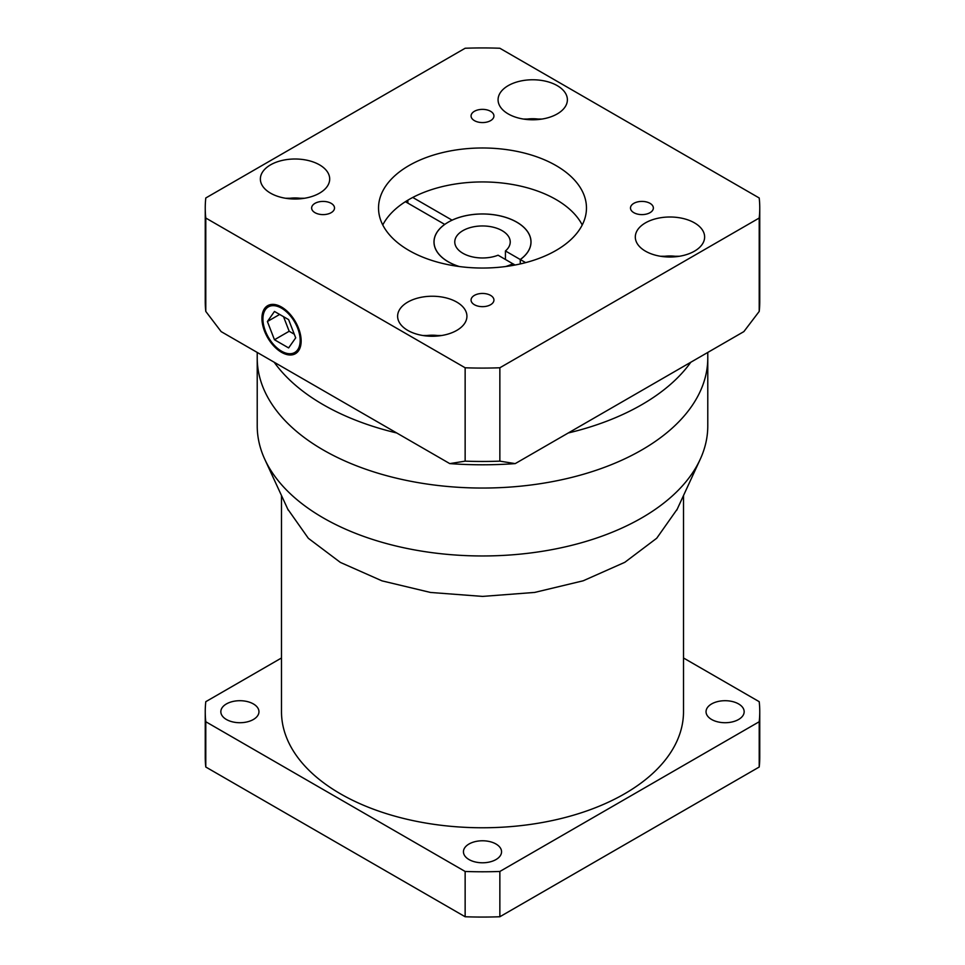 <?xml version="1.0" encoding="UTF-8"?>
<svg xmlns="http://www.w3.org/2000/svg" width="965" height="965" viewBox="0 0 965 965"><rect width="100%" height="100%" fill="white"/><g stroke="black" fill="none" stroke-linecap="round" stroke-linejoin="round"><path stroke-width="1.45" d="M300.175 340.44A26.345 15.211 -120 0 0 288.668 313.939A26.345 15.211 -120 0 0 268.379 306.882A26.345 15.211 -120 0 0 262.926 318.933A26.345 15.211 -120 0 0 274.422 345.446A26.345 15.211 -120 0 0 294.711 352.502A26.345 15.211 -120 0 0 300.175 340.44M261.937 318.378A27.732 16.007 -120 0 0 274.048 346.278A27.732 16.007 -120 0 0 295.411 353.697A27.732 16.007 -120 0 0 301.152 341.007A27.732 16.007 -120 0 0 289.054 313.106A27.732 16.007 -120 0 0 267.679 305.676A27.732 16.007 -120 0 0 261.937 318.378M288.27 510.22L264.82 459.376A225.279 130.058 0 0 1 257.221 425.903L257.221 357.991A225.279 130.058 0 0 0 323.203 449.955A225.279 130.058 0 0 0 568.711 478.145A225.279 130.058 0 0 0 707.779 357.991L707.779 352.442M465.142 367.774L465.142 461.149A277.257 160.069 0 0 0 499.858 461.149L515.226 463.61L568.276 432.971A225.279 130.058 0 0 0 690.807 362.237L743.858 331.61L759.214 311.418A277.257 160.069 0 0 0 759.757 301.394L759.757 208.006A277.257 160.069 0 0 0 759.214 197.982L499.858 48.25A277.257 160.069 0 0 0 465.142 48.25L205.786 197.982A277.257 160.069 0 0 0 205.243 208.006A277.257 160.069 0 0 0 205.786 218.03L465.142 367.774A277.257 160.069 0 0 0 499.858 367.774L759.214 218.03A277.257 160.069 0 0 0 759.757 208.006M205.243 208.006L205.243 301.394A277.257 160.069 0 0 0 205.786 311.418L221.142 331.61L274.193 362.237A225.279 130.058 0 0 0 323.203 404.685A225.279 130.058 0 0 0 396.724 432.971L449.774 463.61L465.142 461.149M444.708 224.459L444.708 224.399A48.515 28.009 0 0 0 433.985 241.974A48.515 28.009 0 0 0 448.194 261.78A48.515 28.009 0 0 0 459.05 266.497M525.635 262.625L520.292 259.537A48.515 28.009 0 0 0 531.015 241.974A48.515 28.009 0 0 0 516.806 222.155A48.515 28.009 0 0 0 452.066 220.153L452.066 220.201M382.767 224.99A103.967 60.023 180 0 1 405.397 201.697A103.967 60.023 180 0 1 412.743 197.451A103.967 60.023 180 0 1 556.021 199.526A103.967 60.023 180 0 1 582.233 224.99M556.021 165.57A103.967 60.023 0 0 0 442.706 152.554A103.967 60.023 0 0 0 378.533 208.006A103.967 60.023 0 0 0 408.979 250.454A103.967 60.023 0 0 0 522.294 263.469A103.967 60.023 0 0 0 586.467 208.006A103.967 60.023 0 0 0 556.021 165.57M694.474 222.867A34.656 20.012 0 0 0 656.707 218.524A34.656 20.012 0 0 0 635.308 237.016A34.656 20.012 0 0 0 645.464 251.165A34.656 20.012 0 0 0 683.232 255.496A34.656 20.012 0 0 0 704.631 237.016A34.656 20.012 0 0 0 694.474 222.867M557.239 85.632A34.656 20.012 0 0 0 519.472 81.289A34.656 20.012 0 0 0 498.073 99.781A34.656 20.012 0 0 0 508.229 113.93A34.656 20.012 0 0 0 545.997 118.261A34.656 20.012 0 0 0 567.384 99.781A34.656 20.012 0 0 0 557.239 85.632M319.536 164.858A34.656 20.012 0 0 0 281.768 160.528A34.656 20.012 0 0 0 260.369 179.008A34.656 20.012 0 0 0 270.526 193.157A34.656 20.012 0 0 0 308.293 197.499A34.656 20.012 0 0 0 329.692 179.008A34.656 20.012 0 0 0 319.536 164.858M456.771 302.093A34.656 20.012 0 0 0 419.003 297.763A34.656 20.012 0 0 0 397.616 316.243A34.656 20.012 0 0 0 407.761 330.392A34.656 20.012 0 0 0 445.528 334.734A34.656 20.012 0 0 0 466.927 316.243A34.656 20.012 0 0 0 456.771 302.093M490.582 295.387A11.435 6.598 0 0 0 478.121 293.951A11.435 6.598 0 0 0 471.065 300.055A11.435 6.598 0 0 0 474.418 304.723A11.435 6.598 0 0 0 486.879 306.158A11.435 6.598 0 0 0 493.935 300.055A11.435 6.598 0 0 0 490.582 295.387M331.164 203.338A11.435 6.598 0 0 0 318.703 201.914A11.435 6.598 0 0 0 311.635 208.006A11.435 6.598 0 0 0 314.988 212.674A11.435 6.598 0 0 0 327.449 214.109A11.435 6.598 0 0 0 334.517 208.006A11.435 6.598 0 0 0 331.164 203.338M490.582 111.301A11.435 6.598 0 0 0 478.121 109.865A11.435 6.598 0 0 0 471.065 115.969A11.435 6.598 0 0 0 474.418 120.637A11.435 6.598 0 0 0 486.879 122.073A11.435 6.598 0 0 0 493.935 115.969A11.435 6.598 0 0 0 490.582 111.301M650.012 203.338A11.435 6.598 0 0 0 637.551 201.914A11.435 6.598 0 0 0 630.483 208.006A11.435 6.598 0 0 0 633.836 212.674A11.435 6.598 0 0 0 646.297 214.109A11.435 6.598 0 0 0 653.365 208.006A11.435 6.598 0 0 0 650.012 203.338M407.845 203.108L407.845 200.189M405.397 201.697L444.708 224.399M452.066 220.153L412.743 197.451M520.292 263.94L520.292 259.537M505.95 266.497A48.515 28.009 0 0 0 512.934 263.783L515.069 265.013M759.214 218.03L759.214 311.418M205.786 218.03L205.786 311.418M499.858 367.774L499.858 461.149M568.276 432.971L690.807 362.237M274.193 362.237L396.724 432.971M515.226 463.61A263.397 152.072 180 0 1 449.774 463.61M267.401 321.526L274.47 339.752L288.619 347.919L295.7 337.859L288.619 319.62L274.47 311.454L267.401 321.526L279.645 314.445M283.517 316.677L289.174 331.26L294.277 334.216M289.174 331.26L274.47 339.752M495.974 844.001A19.059 11.001 0 0 0 475.202 841.613A19.059 11.001 0 0 0 463.441 851.781A19.059 11.001 0 0 0 469.026 859.562A19.059 11.001 0 0 0 489.798 861.95A19.059 11.001 0 0 0 501.559 851.781A19.059 11.001 0 0 0 495.974 844.001M253.373 703.931A19.059 11.001 0 0 0 232.601 701.543A19.059 11.001 0 0 0 220.84 711.712A19.059 11.001 0 0 0 226.413 719.492A19.059 11.001 0 0 0 247.197 721.88A19.059 11.001 0 0 0 258.958 711.712A19.059 11.001 0 0 0 253.373 703.931M738.587 703.931A19.059 11.001 0 0 0 717.803 701.543A19.059 11.001 0 0 0 706.042 711.712A19.059 11.001 0 0 0 711.627 719.492A19.059 11.001 0 0 0 732.399 721.88A19.059 11.001 0 0 0 744.16 711.712A19.059 11.001 0 0 0 738.587 703.931M677.225 509.146L656.719 538.241L624.801 562.318L583.174 580.797L534.67 592.426L482.609 596.406L430.547 592.462L382.031 580.87L340.368 562.414L308.342 538.301L287.775 509.146M264.82 459.376A225.279 130.058 0 0 0 323.203 517.867A225.279 130.058 0 0 0 540.967 551.51A225.279 130.058 0 0 0 700.18 459.376A225.279 130.058 0 0 0 707.779 425.903L707.779 357.991A225.279 130.058 0 0 1 568.711 478.145A225.279 130.058 0 0 1 323.203 449.955A225.279 130.058 0 0 1 257.221 357.991L257.221 352.442M683.51 495.515L683.51 711.712A201.01 116.053 180 0 1 559.423 818.935A201.01 116.053 180 0 1 340.368 793.773A201.01 116.053 180 0 1 281.491 711.712L281.491 495.515M683.51 657.985L759.214 701.688A277.257 160.069 180 0 1 759.757 711.712L759.757 756.994A277.257 160.069 180 0 1 759.214 767.018L499.858 916.75A277.257 160.069 180 0 1 465.142 916.75L205.786 767.018A277.257 160.069 180 0 1 205.243 756.994L205.243 711.712A277.257 160.069 180 0 1 205.786 701.688L281.491 657.985M759.757 711.712A277.257 160.069 180 0 1 759.214 721.736L499.858 871.467A277.257 160.069 180 0 1 465.142 871.467L205.786 721.736A277.257 160.069 180 0 1 205.243 711.712M759.214 721.736L759.214 767.018M499.858 871.467L499.858 916.75M465.142 871.467L465.142 916.75M205.786 721.736L205.786 767.018M512.885 263.807L498.085 255.206A27.732 16.007 180 0 1 462.898 253.288A27.732 16.007 180 0 1 454.768 241.974A27.732 16.007 180 0 1 471.885 227.173A27.732 16.007 180 0 1 502.102 230.647A27.732 16.007 180 0 1 510.232 241.974A27.732 16.007 180 0 1 505.431 250.96L520.244 259.513A48.455 27.973 0 0 0 530.955 241.974A48.455 27.973 0 0 0 516.757 222.191A48.455 27.973 0 0 0 463.96 216.124A48.455 27.973 0 0 0 434.045 241.974A48.455 27.973 0 0 0 448.243 261.744A48.455 27.973 0 0 0 459.292 266.521M520.244 263.94L520.244 259.513M505.708 266.521A48.455 27.973 0 0 0 512.885 263.759M505.431 259.452L505.431 250.96M439.594 335.808A25.995 15.006 0 0 0 424.95 335.808M302.347 198.573A25.995 15.006 0 0 0 287.715 198.573M540.05 119.334A25.995 15.006 0 0 0 525.406 119.334M677.285 256.569A25.995 15.006 0 0 0 662.653 256.569M272.709 304.385L268.379 306.882M441.693 335.506L422.851 335.506M304.458 198.259L285.604 198.259M542.149 119.033L523.307 119.033M679.396 256.268L660.543 256.268M299.041 350.006L294.711 352.502M676.73 510.22L700.18 459.376M530.955 243.47L530.955 241.974M434.045 243.47L434.045 241.974"/></g></svg>
